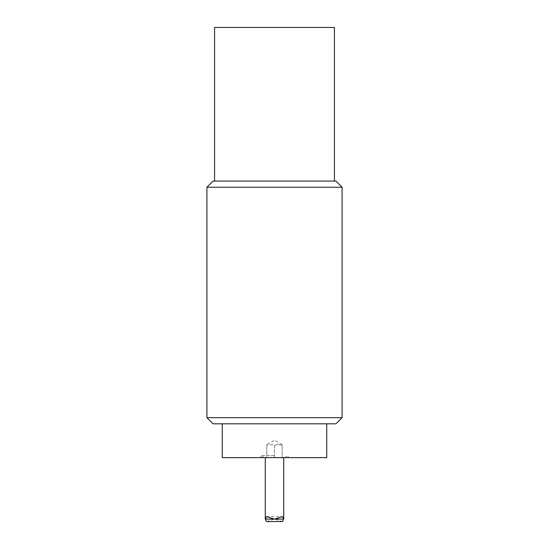 <?xml version="1.0" encoding="UTF-8"?>
<svg xmlns="http://www.w3.org/2000/svg" width="549" height="549" viewBox="0 0 549 549"><rect width="100%" height="100%" fill="white"/><g stroke="black" fill="none" stroke-linecap="round" stroke-linejoin="round"><path stroke-width="0.41" stroke-dasharray="2.75 2.06" d="M334.416 27.45L214.584 27.45M274.5 181.081L334.416 181.081L274.5 181.081M335.954 423.821L326.737 423.821L326.737 457.626L222.263 457.626L222.263 423.821L213.046 423.821M326.737 423.821L222.263 423.821M213.046 181.081L335.954 181.081M342.096 187.23L206.904 187.23M206.904 417.679L342.096 417.679M274.5 457.626L260.796 457.626L288.204 457.626L264.357 457.626L284.643 457.626L274.5 457.626L274.5 445.335C277.06 444.409 279.619 444.409 282.179 445.335C279.619 444.409 277.06 444.409 274.5 445.335C271.94 444.409 269.381 444.409 266.821 445.335C269.381 444.409 271.94 444.409 274.5 445.335L274.5 457.626M266.519 521.55L274.5 519.08L282.481 521.55M274.5 455.567L260.796 455.567L274.5 455.567M266.821 445.335C266.821 444.409 266.821 444.409 266.821 445.335C266.821 444.409 266.821 444.409 266.821 445.335L266.821 457.626L266.821 445.335M282.179 445.335C282.179 444.409 282.179 444.409 282.179 445.335C282.179 444.409 282.179 444.409 282.179 445.335L282.179 457.626L282.179 445.335M266.519 516.602L282.481 516.602M264.357 457.626L260.796 455.567L260.796 457.626M284.643 457.626L288.204 455.567L288.204 457.626M282.179 444.649L274.5 440.209L266.821 444.649"/><path stroke-width="0.82" d="M214.584 181.081L214.584 27.45L334.416 27.45L334.416 181.081M206.904 417.679L213.046 423.821L222.263 423.821L222.263 457.626L326.737 457.626L326.737 423.821L335.954 423.821L342.096 417.679L206.904 417.679L206.904 187.23L342.096 187.23L335.954 181.081L213.046 181.081L206.904 187.23M222.263 423.821L326.737 423.821M282.481 521.55L283.716 519.08L282.481 516.602L274.5 519.08L266.519 516.602L265.284 519.08L266.519 521.55L282.481 521.55M265.284 457.626L265.284 519.08L283.716 519.08L283.716 457.626M342.096 417.679L342.096 187.23"/></g></svg>
